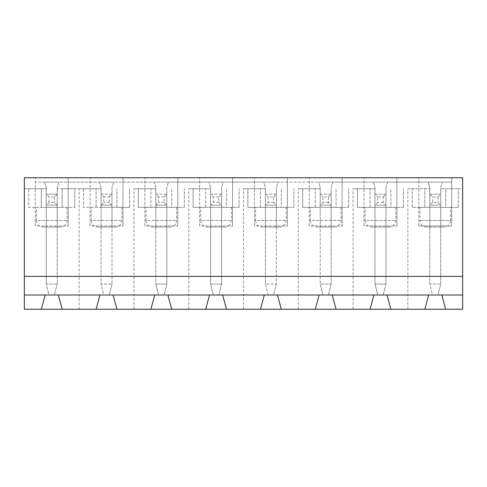 <?xml version="1.0" encoding="UTF-8"?>
<svg xmlns="http://www.w3.org/2000/svg" width="487" height="487" viewBox="0 0 487 487"><rect width="100%" height="100%" fill="white"/><g stroke="black" fill="none" stroke-linecap="round" stroke-linejoin="round"><path stroke-width="0.37" stroke-dasharray="2.44 1.83" d="M440.735 194.191L440.735 205.149L429.778 205.149L440.735 205.149L440.735 227.064L429.778 227.064L429.778 187.617L428.134 182.138L451.692 182.138L35.307 182.138L44.621 182.138L46.265 187.617L46.265 227.064L57.223 227.064L57.223 194.191L57.223 205.149L54.483 202.409L49.004 202.409L46.265 205.149L57.223 205.149L46.265 205.149L46.265 227.064L57.223 227.064L57.223 187.617L58.866 182.138L44.621 182.138L46.265 187.617L46.265 205.149L46.265 194.191L46.265 205.149L57.223 205.149L46.265 205.149L46.265 284.043L46.265 205.149L57.223 205.149L57.223 284.043L46.265 284.043L49.004 295L54.483 295L49.004 295L46.265 284.043L57.223 284.043L57.223 187.617L58.866 182.138L99.409 182.138L101.053 187.617L101.053 227.064L101.053 205.149L103.792 202.409L103.792 196.931L109.271 196.931L109.271 202.409L112.01 205.149L112.01 194.191L112.01 205.149L101.053 205.149L112.01 205.149L112.01 227.064L112.01 187.617L113.654 182.138L99.409 182.138L101.053 187.617L101.053 205.149L101.053 194.191L101.053 205.149L112.01 205.149L101.053 205.149L101.053 284.043L101.053 205.149L112.01 205.149L112.01 284.043L101.053 284.043L103.792 295L109.271 295L103.792 295L101.053 284.043L112.01 284.043L112.01 187.617L113.654 182.138L154.196 182.138L155.84 187.617L155.84 227.064L155.84 205.149L158.579 202.409L158.579 196.931L164.058 196.931L164.058 202.409L166.798 205.149L166.798 194.191L166.798 205.149L155.84 205.149L166.798 205.149L166.798 227.064L166.798 187.617L168.441 182.138L154.196 182.138L155.84 187.617L155.84 205.149L155.84 194.191L155.84 205.149L166.798 205.149L155.84 205.149L155.84 284.043L155.84 205.149L166.798 205.149L166.798 284.043L155.84 284.043L158.579 295L164.058 295L158.579 295L155.84 284.043L166.798 284.043L166.798 187.617L168.441 182.138L208.984 182.138L210.627 187.617L210.627 227.064L210.627 205.149L213.367 202.409L213.367 196.931L218.846 196.931L218.846 202.409L221.585 205.149L221.585 194.191L221.585 205.149L210.627 205.149L221.585 205.149L221.585 227.064L221.585 187.617L223.229 182.138L208.984 182.138L210.627 187.617L210.627 205.149L210.627 194.191L210.627 205.149L221.585 205.149L210.627 205.149L210.627 284.043L210.627 205.149L221.585 205.149L221.585 284.043L210.627 284.043L213.367 295L218.846 295L213.367 295L210.627 284.043L221.585 284.043L221.585 187.617L223.229 182.138L263.771 182.138L265.415 187.617L265.415 227.064L265.415 205.149L268.154 202.409L268.154 196.931L273.633 196.931L273.633 202.409L276.373 205.149L276.373 194.191L276.373 205.149L265.415 205.149L276.373 205.149L276.373 227.064L276.373 187.617L278.016 182.138L263.771 182.138L265.415 187.617L265.415 205.149L265.415 194.191L265.415 205.149L276.373 205.149L265.415 205.149L265.415 284.043L265.415 205.149L276.373 205.149L276.373 284.043L265.415 284.043L268.154 295L273.633 295L268.154 295L265.415 284.043L276.373 284.043L276.373 187.617L278.016 182.138L318.559 182.138L320.202 187.617L320.202 227.064L320.202 205.149L322.942 202.409L322.942 196.931L328.421 196.931L328.421 202.409L331.16 205.149L331.16 194.191L331.16 205.149L320.202 205.149L331.16 205.149L331.16 227.064L331.16 187.617L332.804 182.138L318.559 182.138L320.202 187.617L320.202 205.149L320.202 194.191L320.202 205.149L331.16 205.149L320.202 205.149L320.202 284.043L320.202 205.149L331.16 205.149L331.16 284.043L320.202 284.043L322.942 295L328.421 295L322.942 295L320.202 284.043L331.16 284.043L331.16 187.617L332.804 182.138L373.346 182.138L374.99 187.617L374.99 227.064L374.99 205.149L377.729 202.409L377.729 196.931L383.208 196.931L383.208 202.409L385.947 205.149L385.947 194.191L385.947 205.149L374.99 205.149L385.947 205.149L385.947 227.064L385.947 187.617L387.591 182.138L373.346 182.138L374.99 187.617L374.99 205.149L374.99 194.191L374.99 205.149L385.947 205.149L374.99 205.149L374.99 284.043L374.99 205.149L385.947 205.149L385.947 284.043L374.99 284.043L377.729 295L383.208 295L377.729 295L374.99 284.043L385.947 284.043L385.947 187.617L387.591 182.138L428.134 182.138L429.778 187.617L429.778 205.149L440.735 205.149L429.778 205.149L429.778 284.043L429.778 205.149L440.735 205.149L440.735 284.043L429.778 284.043L432.517 295L437.996 295L432.517 295L429.778 284.043L440.735 284.043L437.996 295L440.735 284.043L440.735 194.191L429.778 194.191L429.778 205.149L429.778 194.191L432.517 196.931L437.996 196.931L440.735 194.191L429.778 194.191M432.517 202.409L429.778 205.149L429.778 227.064L440.735 227.064L440.735 187.617L442.379 182.138L440.735 187.617L440.735 205.149L437.996 202.409L432.517 202.409L432.517 196.931M437.996 196.931L437.996 202.409M385.947 284.043L383.208 295L385.947 284.043M383.208 196.931L385.947 194.191L374.99 194.191L377.729 196.931M383.208 202.409L377.729 202.409M385.947 194.191L374.99 194.191M331.16 284.043L328.421 295L331.16 284.043M328.421 196.931L331.16 194.191L320.202 194.191L322.942 196.931M328.421 202.409L322.942 202.409M331.16 194.191L320.202 194.191M276.373 284.043L273.633 295L276.373 284.043M273.633 196.931L276.373 194.191L265.415 194.191L268.154 196.931M273.633 202.409L268.154 202.409M276.373 194.191L265.415 194.191M221.585 284.043L218.846 295L221.585 284.043M218.846 196.931L221.585 194.191L210.627 194.191L213.367 196.931M218.846 202.409L213.367 202.409M221.585 194.191L210.627 194.191M166.798 284.043L164.058 295L166.798 284.043M164.058 196.931L166.798 194.191L155.84 194.191L158.579 196.931M164.058 202.409L158.579 202.409M166.798 194.191L155.84 194.191M112.01 284.043L109.271 295L112.01 284.043M109.271 196.931L112.01 194.191L101.053 194.191L103.792 196.931M109.271 202.409L103.792 202.409M112.01 194.191L101.053 194.191M57.223 284.043L54.483 295L57.223 284.043M57.223 194.191L46.265 194.191L49.004 196.931L54.483 196.931L57.223 194.191L46.265 194.191M54.483 196.931L54.483 202.409M49.004 202.409L49.004 196.931M62.153 309.245L96.122 309.245L62.153 309.245L58.318 295L45.169 295L41.334 309.245L24.35 309.245L41.334 309.245M42.978 227.064L60.51 227.064L42.978 227.064C38.984 226.674 36.793 224.483 36.403 220.489L67.084 220.489L36.403 220.489L36.403 207.34L67.084 207.34L36.403 207.34M79.138 188.713L96.122 188.713L83.52 188.713L83.52 207.34L83.52 188.713L101.053 188.713L101.053 207.34L83.52 207.34L129.542 207.34L101.053 207.34L101.053 188.713L57.223 188.713L57.223 207.34L57.223 188.713L74.754 188.713L74.754 207.34L74.754 188.713L62.153 188.713L62.153 207.34L74.754 207.34L46.265 207.34L46.265 188.713L24.35 188.713L24.35 309.245L24.35 177.755L35.307 177.755L35.307 225.968L68.18 225.968L35.307 225.968L35.307 177.755L451.692 177.755L451.692 225.968L418.82 225.968L451.692 225.968L451.692 177.755L462.65 177.755L462.65 309.245L24.35 309.245L24.35 188.713L41.334 188.713L41.334 207.34L62.153 207.34L62.153 188.713L79.138 188.713L79.138 309.245M407.863 309.245L424.847 309.245L390.878 309.245L407.863 309.245L407.863 188.713L429.778 188.713L407.863 188.713M353.075 309.245L370.059 309.245L336.091 309.245L353.075 309.245L353.075 188.713L370.059 188.713L370.059 207.34L390.878 207.34L390.878 188.713L390.878 207.34L403.479 207.34L374.99 207.34L374.99 188.713L357.458 188.713L370.059 188.713L370.059 207.34L357.458 207.34L357.458 188.713L357.458 207.34L374.99 207.34L374.99 188.713L353.075 188.713M298.288 309.245L315.272 309.245L281.303 309.245L298.288 309.245L298.288 188.713L315.272 188.713L315.272 207.34L336.091 207.34L336.091 188.713L336.091 207.34L348.692 207.34L320.202 207.34L320.202 188.713L302.671 188.713L315.272 188.713L315.272 207.34L302.671 207.34L302.671 188.713L302.671 207.34L320.202 207.34L320.202 188.713L298.288 188.713M243.5 309.245L260.484 309.245L226.516 309.245L243.5 309.245L243.5 188.713L260.484 188.713L260.484 207.34L281.303 207.34L281.303 188.713L281.303 207.34L293.905 207.34L265.415 207.34L265.415 188.713L247.883 188.713L260.484 188.713L260.484 207.34L247.883 207.34L247.883 188.713L247.883 207.34L265.415 207.34L265.415 188.713L243.5 188.713M188.713 309.245L205.697 309.245L171.728 309.245L188.713 309.245L188.713 188.713L205.697 188.713L205.697 207.34L226.516 207.34L226.516 188.713L226.516 207.34L239.117 207.34L210.627 207.34L210.627 188.713L193.095 188.713L205.697 188.713L205.697 207.34L193.095 207.34L193.095 188.713L193.095 207.34L210.627 207.34L210.627 188.713L188.713 188.713M133.925 309.245L150.909 309.245L116.941 309.245L133.925 309.245L133.925 188.713L150.909 188.713L150.909 207.34L171.728 207.34L171.728 188.713L171.728 207.34L184.33 207.34L155.84 207.34L155.84 188.713L138.308 188.713L150.909 188.713L150.909 207.34L138.308 207.34L138.308 188.713L138.308 207.34L155.84 207.34L155.84 188.713L133.925 188.713M68.18 225.968L68.18 177.755L90.095 177.755L68.18 177.755L68.18 225.968M90.095 225.968L90.095 177.755L90.095 225.968L122.968 225.968L90.095 225.968M122.968 225.968L122.968 177.755L144.882 177.755L122.968 177.755L122.968 225.968M144.882 225.968L144.882 177.755L144.882 225.968L177.755 225.968L144.882 225.968M177.755 225.968L177.755 177.755L199.67 177.755L177.755 177.755L177.755 225.968M199.67 225.968L199.67 177.755L199.67 225.968L232.543 225.968L199.67 225.968M232.543 225.968L232.543 177.755L254.458 177.755L232.543 177.755L232.543 225.968M254.458 225.968L254.458 177.755L254.458 225.968L287.33 225.968L254.458 225.968M287.33 225.968L287.33 177.755L309.245 177.755L287.33 177.755L287.33 225.968M309.245 225.968L309.245 177.755L309.245 225.968L342.118 225.968L309.245 225.968M342.118 225.968L342.118 177.755L364.033 177.755L342.118 177.755L342.118 225.968M364.033 225.968L364.033 177.755L364.033 225.968L396.905 225.968L364.033 225.968M396.905 225.968L396.905 177.755L418.82 177.755L396.905 177.755L396.905 225.968M418.82 225.968L418.82 177.755L418.82 225.968M429.778 207.34L429.778 188.713L429.778 207.34L412.246 207.34L424.847 207.34L424.847 188.713L424.847 207.34L445.666 207.34L445.666 188.713L458.267 188.713L440.735 188.713L462.65 188.713L462.65 309.245L462.65 188.713L445.666 188.713L445.666 207.34L458.267 207.34L429.778 207.34M96.122 207.34L96.122 188.713L96.122 207.34M116.941 207.34L116.941 188.713L116.941 207.34M112.01 207.34L112.01 188.713L112.01 207.34M166.798 207.34L166.798 188.713L166.798 207.34M221.585 207.34L221.585 188.713L221.585 207.34M276.373 207.34L276.373 188.713L276.373 207.34M331.16 207.34L331.16 188.713L331.16 207.34M385.947 207.34L385.947 188.713L385.947 207.34M440.735 207.34L440.735 188.713L440.735 207.34M445.666 309.245L441.831 295L428.682 295L424.847 309.245M390.878 309.245L387.043 295L373.894 295L370.059 309.245M336.091 309.245L332.256 295L319.107 295L315.272 309.245M281.303 309.245L277.468 295L264.319 295L260.484 309.245M226.516 309.245L222.681 295L209.532 295L205.697 309.245M171.728 309.245L167.893 295L154.744 295L150.909 309.245M116.941 309.245L113.106 295L99.957 295L96.122 309.245M46.265 188.713L28.733 188.713L41.334 188.713L41.334 207.34L28.733 207.34L28.733 188.713L28.733 207.34L46.265 207.34L46.265 188.713M403.479 207.34L403.479 188.713L403.479 207.34M412.246 207.34L412.246 188.713L412.246 207.34M450.597 207.34L419.916 207.34L450.597 207.34L450.597 220.489L419.916 220.489L450.597 220.489C450.207 224.483 448.016 226.674 444.022 227.064L426.49 227.064L444.022 227.064M112.01 227.064L101.053 227.064L112.01 227.064M97.765 227.064L115.297 227.064L97.765 227.064C93.772 226.674 91.58 224.483 91.191 220.489L121.872 220.489L91.191 220.489L91.191 207.34L121.872 207.34L91.191 207.34M129.542 207.34L129.542 188.713L129.542 207.34M152.553 227.064L170.085 227.064L152.553 227.064C148.559 226.674 146.368 224.483 145.978 220.489L176.659 220.489L145.978 220.489L145.978 207.34L176.659 207.34L145.978 207.34M166.798 227.064L155.84 227.064L166.798 227.064M184.33 207.34L184.33 188.713L184.33 207.34M207.34 227.064L224.872 227.064L207.34 227.064C203.347 226.674 201.155 224.483 200.766 220.489L231.447 220.489L200.766 220.489L200.766 207.34L231.447 207.34L200.766 207.34M221.585 227.064L210.627 227.064L221.585 227.064M239.117 207.34L239.117 188.713L239.117 207.34M262.128 227.064L279.66 227.064L262.128 227.064C258.134 226.674 255.943 224.483 255.553 220.489L286.234 220.489L255.553 220.489L255.553 207.34L286.234 207.34L255.553 207.34M276.373 227.064L265.415 227.064L276.373 227.064M293.905 207.34L293.905 188.713L293.905 207.34M316.915 227.064L334.447 227.064L316.915 227.064C312.922 226.674 310.73 224.483 310.341 220.489L341.022 220.489L310.341 220.489L310.341 207.34L341.022 207.34L310.341 207.34M331.16 227.064L320.202 227.064L331.16 227.064M348.692 207.34L348.692 188.713L348.692 207.34M371.703 227.064L389.235 227.064L371.703 227.064C367.709 226.674 365.518 224.483 365.128 220.489L395.809 220.489L365.128 220.489L365.128 207.34L395.809 207.34L365.128 207.34M385.947 227.064L374.99 227.064L385.947 227.064M426.49 227.064C422.497 226.674 420.305 224.483 419.916 220.489L419.916 207.34M462.65 276.373L24.35 276.373M458.267 207.34L458.267 188.713L458.267 207.34M67.084 207.34L67.084 220.489C66.695 224.483 64.503 226.674 60.51 227.064M121.872 207.34L121.872 220.489C121.482 224.483 119.291 226.674 115.297 227.064M176.659 207.34L176.659 220.489C176.27 224.483 174.078 226.674 170.085 227.064M231.447 207.34L231.447 220.489L230.631 223.655C229.334 225.84 227.411 226.972 224.872 227.064M286.234 207.34L286.234 220.489L285.394 223.703C284.091 225.858 282.18 226.979 279.66 227.064M341.022 207.34L341.022 220.489C340.632 224.483 338.441 226.674 334.447 227.064M395.809 207.34L395.809 220.489C395.42 224.483 393.228 226.674 389.235 227.064"/><path stroke-width="0.73" d="M58.318 295L99.957 295L96.122 309.245L62.153 309.245L58.318 295L24.35 295L24.35 177.755L462.65 177.755L462.65 276.373L24.35 276.373M99.957 295L462.65 295L462.65 276.373M24.35 295L24.35 309.245L41.334 309.245L45.169 295M96.122 309.245L462.65 309.245L462.65 295M41.334 309.245L62.153 309.245M113.106 295L116.941 309.245M150.909 309.245L154.744 295M441.831 295L445.666 309.245M387.043 295L390.878 309.245M424.847 309.245L428.682 295M332.256 295L336.091 309.245M370.059 309.245L373.894 295M277.468 295L281.303 309.245M315.272 309.245L319.107 295M222.681 295L226.516 309.245M260.484 309.245L264.319 295M167.893 295L171.728 309.245M205.697 309.245L209.532 295"/></g></svg>
